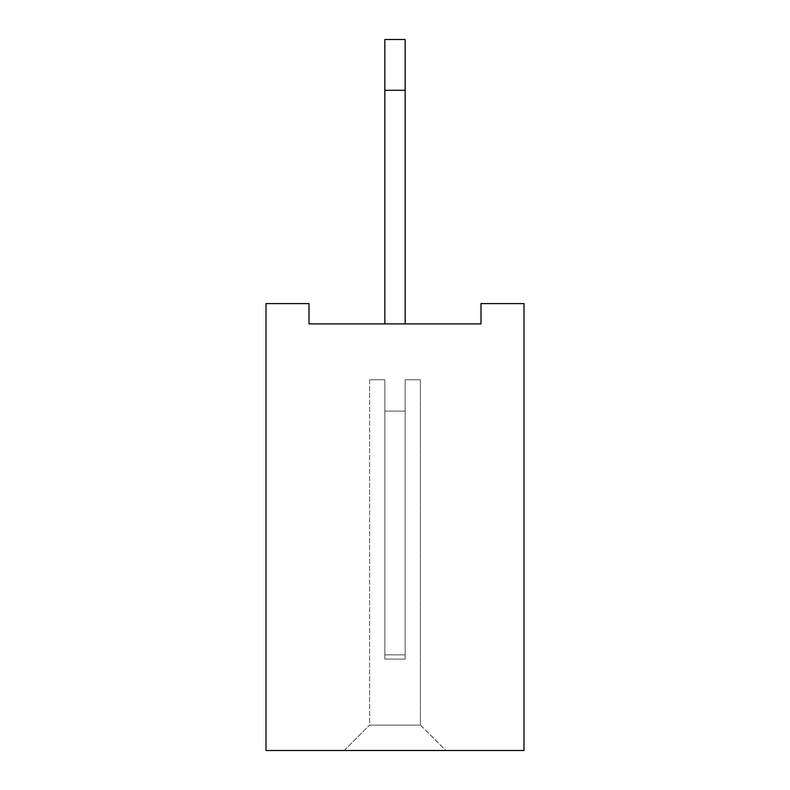 <?xml version="1.0" encoding="UTF-8"?>
<svg xmlns="http://www.w3.org/2000/svg" width="790" height="790" viewBox="0 0 790 790"><rect width="100%" height="100%" fill="white"/><g stroke="black" fill="none" stroke-linecap="round" stroke-linejoin="round"><path stroke-width="0.59" stroke-dasharray="3.95 2.96" d="M523.997 303.587L523.997 750.5L266.003 750.5L266.003 303.587L308.999 303.587L308.999 323.9L481.001 323.9L481.001 303.587L523.997 303.587M445.787 750.5L344.213 750.401L445.787 750.401L344.213 750.401L445.787 750.401L344.213 750.401L445.787 750.401L344.213 750.401L445.787 750.401L344.213 750.401L445.787 750.401L344.213 750.401L445.787 750.401L344.213 750.401L445.787 750.401L344.213 750.401L445.787 750.401L344.213 750.401L445.787 750.401L344.213 750.401L445.787 750.401L344.213 750.401L445.787 750.401L344.213 750.401L445.787 750.401L344.213 750.401L445.787 750.401L344.213 750.401L445.787 750.401L344.213 750.401L445.787 750.401L344.213 750.401L445.787 750.401L344.213 750.401L445.787 750.401L344.213 750.401L445.787 750.401L344.213 750.401L445.787 750.401L344.213 750.401L445.787 750.401L344.213 750.401L445.787 750.401L344.213 750.401L445.787 750.401L344.213 750.401L445.787 750.401L344.213 750.401L445.787 750.401L344.213 750.401L445.787 750.401L344.213 750.401L445.787 750.401L344.213 750.401L445.787 750.401L420.497 725.111L369.503 725.111L420.497 725.111L369.503 725.111L420.497 725.111L369.503 725.111L420.497 725.111L369.503 725.111L420.497 725.111L369.503 725.111L420.497 725.111L369.503 725.111L420.497 725.111L369.503 725.111L420.497 725.111L369.503 725.111L420.497 725.111L369.503 725.111L420.497 725.111L369.503 725.111L420.497 725.111L369.503 725.111L420.497 725.111L369.503 725.111L420.497 725.111L369.503 725.111L420.497 725.111L369.503 725.111L420.497 725.111L369.503 725.111L420.497 725.111L369.503 725.111L420.497 725.111L369.503 725.111L420.497 725.111L369.503 725.111L420.497 725.111L369.503 725.111L420.497 725.111L369.503 725.111L420.497 725.111L369.503 725.111L420.497 725.111L369.503 725.111L420.497 725.111L369.503 725.111L420.497 725.111L369.503 725.111L420.497 725.111L369.503 725.111L420.497 725.111L369.503 725.111L420.497 725.111L369.503 725.111L420.497 725.111L445.787 750.5M384.839 323.9L384.839 39.5L384.839 323.9L405.161 323.9L405.161 39.5L405.161 323.9L405.161 39.5L405.161 323.9L405.161 39.5L405.161 323.9L405.161 39.5L405.161 323.9L405.161 39.5L405.161 323.9L405.161 39.5L405.161 323.9L405.161 39.5L405.161 323.9L405.161 39.5L405.161 323.9L405.161 39.5L405.161 323.9L405.161 39.5L405.161 323.9L405.161 39.5L405.161 323.9L405.161 39.5L405.161 323.9L405.161 39.5L405.161 323.9L405.161 39.5L405.161 323.9L405.161 39.5L405.161 323.9L405.161 39.5L405.161 323.9L405.161 39.5L405.161 323.9L405.161 39.5L405.161 323.9L405.161 39.5L405.161 323.9L405.161 39.5L405.161 323.9L405.161 39.5L405.161 323.9L405.161 39.5L405.161 323.9L405.161 39.5L405.161 323.9L405.161 39.5L405.161 323.9L405.161 39.5L405.161 323.9L384.839 323.9L405.161 323.9L384.839 323.9L405.161 323.9L384.839 323.9L405.161 323.9L384.839 323.9L405.161 323.9L384.839 323.9L405.161 323.9L384.839 323.9L405.161 323.9L384.839 323.9L405.161 323.9L384.839 323.9L405.161 323.9L384.839 323.9L405.161 323.9L384.839 323.9L405.161 323.9L384.839 323.9L405.161 323.9L384.839 323.9L405.161 323.9L384.839 323.9L405.161 323.9L384.839 323.9L405.161 323.9L384.839 323.9L405.161 323.9L384.839 323.9L405.161 323.9L384.839 323.9L405.161 323.9L384.839 323.9L405.161 323.9L384.839 323.9L405.161 323.9L384.839 323.9L405.161 323.9L384.839 323.9L405.161 323.9L384.839 323.9L405.161 323.9L384.839 323.9L405.161 323.9L384.839 323.9L405.161 323.9L384.839 323.9L405.161 323.9L384.839 323.9L405.161 323.9L384.839 323.9L405.161 323.9L384.839 323.9L384.839 39.5L384.839 323.9L405.161 323.9L384.839 323.9L405.161 323.9L384.839 323.9L384.839 39.5L384.839 323.9L384.839 39.5L384.839 323.9L405.161 323.9L384.839 323.9L384.839 39.5L384.839 323.9L405.161 323.9L384.839 323.9L384.839 39.5L384.839 323.9L405.161 323.9L384.839 323.9L384.839 39.5L384.839 323.9L405.161 323.9L384.839 323.9L405.161 323.9L384.839 323.9L384.839 39.5L384.839 323.9L384.839 39.5L384.839 323.9L405.161 323.9L384.839 323.9L405.161 323.9L384.839 323.9L384.839 39.5L384.839 323.9L384.839 39.5L384.839 323.9L405.161 323.9L384.839 323.9L405.161 323.9L384.839 323.9L384.839 39.5L384.839 323.9L384.839 39.5L384.839 323.9L405.161 323.9L384.839 323.9L384.839 39.5L384.839 323.9L405.161 323.9L384.839 323.9L405.161 323.9L384.839 323.9L384.839 39.5L384.839 323.9L384.839 39.5L384.839 323.9L405.161 323.9L384.839 323.9L384.839 39.5L384.839 323.9L405.161 323.9L384.839 323.9L405.161 323.9L384.839 323.9L384.839 39.5L384.839 323.9L405.161 323.9L384.839 323.9L384.839 39.5L384.839 323.9L384.839 39.5L384.839 323.9L405.161 323.9L384.839 323.9L384.839 39.5L384.839 323.9L405.161 323.9L384.839 323.9L405.161 323.9L384.839 323.9L384.839 39.5L384.839 323.9L384.839 39.5L384.839 323.9L405.161 323.9L384.839 323.9L405.161 323.9L384.839 323.9L384.839 39.5L384.839 323.9L405.161 323.9L384.839 323.9L405.161 323.9L384.839 323.9L384.839 39.5L384.839 323.9L405.161 323.9L405.161 39.5L405.161 90.287L405.161 39.5L384.839 39.5L384.839 323.9L405.161 323.9M344.213 750.5L369.503 725.111L344.213 750.5M384.839 39.5L384.839 90.287L384.839 39.5L405.161 39.5L384.839 39.5M384.839 90.287L405.161 90.287M369.611 725.111L420.389 725.111L369.611 725.111L420.389 725.111L369.611 725.111L420.389 725.111L369.611 725.111L420.389 725.111L369.611 725.111L420.389 725.111L369.611 725.111L420.389 725.111L369.611 725.111L420.389 725.111L369.611 725.111L420.389 725.111L369.611 725.111L420.389 725.111L369.611 725.111L420.389 725.111L369.611 725.111L420.389 725.111L369.611 725.111L420.389 725.111L369.611 725.111L420.389 725.111L369.611 725.111L420.389 725.111L369.611 725.111L420.389 725.111L369.611 725.111L420.389 725.111L369.611 725.111L420.389 725.111L369.611 725.111L420.389 725.111L369.611 725.111L420.389 725.111L369.611 725.111L420.389 725.111L369.611 725.111L420.389 725.111L369.611 725.111L420.389 725.111L369.611 725.111L420.389 725.111L369.611 725.111L420.389 725.111L369.611 725.111L420.389 725.111L369.611 725.111L420.389 725.111L369.611 725.111L420.389 725.111L369.611 725.111L369.611 379.763L384.839 379.763L369.611 379.763L384.839 379.763L384.839 659.087L405.161 659.087L405.161 379.763L420.389 379.763L405.161 379.763L405.161 659.087L405.161 379.763L420.389 379.763L405.161 379.763L405.161 659.087L405.161 379.763L420.389 379.763L405.161 379.763L405.161 659.087L405.161 379.763L420.389 379.763L405.161 379.763L405.161 659.087L405.161 379.763L420.389 379.763L405.161 379.763L405.161 659.087L405.161 379.763L420.389 379.763L405.161 379.763L405.161 659.087L405.161 379.763L420.389 379.763L405.161 379.763L405.161 659.087L405.161 379.763L420.389 379.763L405.161 379.763L405.161 659.087L405.161 379.763L420.389 379.763L405.161 379.763L405.161 659.087L405.161 379.763L420.389 379.763L405.161 379.763L405.161 659.087L405.161 379.763L420.389 379.763L405.161 379.763L405.161 659.087L405.161 379.763L420.389 379.763L405.161 379.763L405.161 659.087L405.161 379.763L420.389 379.763L405.161 379.763L405.161 659.087L405.161 379.763L420.389 379.763L405.161 379.763L405.161 659.087L405.161 379.763L420.389 379.763L405.161 379.763L405.161 659.087L405.161 379.763L420.389 379.763L405.161 379.763L405.161 659.087L405.161 379.763L420.389 379.763L405.161 379.763L405.161 659.087L405.161 379.763L420.389 379.763L405.161 379.763L405.161 659.087L405.161 379.763L420.389 379.763L405.161 379.763L405.161 659.087L405.161 379.763L420.389 379.763L405.161 379.763L405.161 659.087L405.161 379.763L420.389 379.763L405.161 379.763L405.161 659.087L405.161 379.763L420.389 379.763L405.161 379.763L405.161 659.087L405.161 379.763L420.389 379.763L405.161 379.763L405.161 659.087L405.161 379.763L420.389 379.763L405.161 379.763L405.161 659.087L405.161 379.763L420.389 379.763L405.161 379.763L405.161 659.087L405.161 379.763L420.389 379.763L405.161 379.763L405.161 659.087L405.161 379.763L420.389 379.763L405.161 379.763L405.161 659.087L405.161 411.086L405.161 659.087L405.161 411.086L405.161 659.087L405.161 411.086L405.161 659.087L405.161 411.086L405.161 659.087L405.161 411.086L405.161 659.087L405.161 411.086L405.161 659.087L405.161 411.086L405.161 659.087L405.161 411.086L405.161 659.087L405.161 411.086L405.161 659.087L405.161 411.086L405.161 659.087L405.161 411.086L405.161 659.087L405.161 411.086L405.161 659.087L405.161 411.086L405.161 659.087L405.161 411.086L405.161 659.087L405.161 411.086L405.161 659.087L405.161 411.086L405.161 659.087L405.161 411.086L405.161 659.087L405.161 411.086L405.161 659.087L405.161 411.086L405.161 659.087L405.161 411.086L405.161 659.087L405.161 411.086L405.161 659.087L405.161 411.086L405.161 659.087L405.161 411.086L405.161 659.087L405.161 411.086L405.161 659.087L405.161 411.086L405.161 659.087L405.161 411.086L405.161 659.087L405.161 411.086L405.161 659.087L384.839 659.087L384.839 379.763L369.611 379.763L384.839 379.763L384.839 659.087L405.161 659.087L384.839 659.087L384.839 379.763L369.611 379.763L384.839 379.763L384.839 659.087L405.161 659.087L384.839 659.087L384.839 379.763L369.611 379.763L384.839 379.763L384.839 659.087L405.161 659.087L384.839 659.087L384.839 379.763L369.611 379.763L384.839 379.763L384.839 659.087L405.161 659.087L384.839 659.087L384.839 379.763L369.611 379.763L384.839 379.763L384.839 659.087L405.161 659.087L384.839 659.087L384.839 379.763L369.611 379.763L384.839 379.763L384.839 659.087L405.161 659.087L384.839 659.087L384.839 379.763L369.611 379.763L384.839 379.763L384.839 659.087L405.161 659.087L384.839 659.087L384.839 379.763L369.611 379.763L384.839 379.763L384.839 659.087L405.161 659.087L384.839 659.087L384.839 379.763L369.611 379.763L384.839 379.763L384.839 659.087L405.161 659.087L384.839 659.087L384.839 379.763L369.611 379.763L384.839 379.763L384.839 659.087L405.161 659.087L384.839 659.087L384.839 379.763L369.611 379.763L384.839 379.763L384.839 659.087L405.161 659.087L384.839 659.087L384.839 379.763L369.611 379.763L384.839 379.763L384.839 659.087L405.161 659.087L384.839 659.087L384.839 379.763L369.611 379.763L384.839 379.763L384.839 659.087L405.161 659.087L384.839 659.087L384.839 379.763L369.611 379.763L384.839 379.763L384.839 659.087L405.161 659.087L384.839 659.087L384.839 379.763L369.611 379.763L384.839 379.763L384.839 659.087L405.161 659.087L384.839 659.087L384.839 379.763L369.611 379.763L384.839 379.763L384.839 659.087L405.161 659.087L384.839 659.087L384.839 379.763L369.611 379.763L384.839 379.763L384.839 659.087L405.161 659.087L384.839 659.087L384.839 379.763L369.611 379.763L384.839 379.763L384.839 659.087L405.161 659.087L384.839 659.087L384.839 379.763L369.611 379.763L384.839 379.763L384.839 659.087L405.161 659.087L384.839 659.087L384.839 379.763L369.611 379.763L384.839 379.763L384.839 659.087L405.161 659.087L384.839 659.087L384.839 379.763L369.611 379.763L384.839 379.763L384.839 659.087L405.161 659.087L384.839 659.087L384.839 379.763L369.611 379.763L384.839 379.763L384.839 659.087L405.161 659.087L384.839 659.087L384.839 379.763L369.611 379.763L384.839 379.763L384.839 659.087L405.161 659.087L384.839 659.087L384.839 379.763L369.611 379.763L384.839 379.763L384.839 659.087L405.161 659.087L384.839 659.087L384.839 379.763L369.611 379.763L384.839 379.763L384.839 659.087L405.161 659.087L384.839 659.087L384.839 379.763L369.611 379.763L369.611 725.111M420.389 725.111L420.389 379.763L420.389 725.111M384.839 659.087L405.161 659.087L384.839 659.087L384.839 379.763L384.839 659.087L384.839 411.086L384.839 654.851L405.161 654.851L384.839 654.851L384.839 659.087L384.839 411.086L384.839 654.851L405.161 654.851L384.839 654.851L384.839 659.087L384.839 411.086L384.839 654.851L405.161 654.851L384.839 654.851L384.839 659.087L384.839 411.086L384.839 654.851L405.161 654.851L384.839 654.851L384.839 659.087L384.839 411.086L384.839 654.851L405.161 654.851L384.839 654.851L384.839 659.087L384.839 411.086L384.839 654.851L405.161 654.851L384.839 654.851L384.839 659.087L384.839 411.086L384.839 654.851L405.161 654.851L384.839 654.851L384.839 659.087L384.839 411.086L384.839 654.851L405.161 654.851L384.839 654.851L384.839 659.087L384.839 411.086L384.839 654.851L405.161 654.851L384.839 654.851L384.839 659.087L384.839 411.086L384.839 654.851L405.161 654.851L384.839 654.851L384.839 659.087L384.839 411.086L384.839 654.851L405.161 654.851L384.839 654.851L384.839 659.087L384.839 411.086L384.839 654.851L405.161 654.851L384.839 654.851L384.839 659.087L384.839 411.086L384.839 654.851L405.161 654.851L384.839 654.851L384.839 659.087L384.839 411.086L384.839 654.851L405.161 654.851L384.839 654.851L384.839 659.087L384.839 411.086L384.839 654.851L405.161 654.851L384.839 654.851L384.839 659.087L384.839 411.086L384.839 654.851L405.161 654.851L384.839 654.851L384.839 659.087L384.839 411.086L384.839 654.851L405.161 654.851L384.839 654.851L384.839 659.087L384.839 411.086L384.839 654.851L405.161 654.851L384.839 654.851L384.839 659.087L384.839 411.086L384.839 654.851L405.161 654.851L384.839 654.851L384.839 659.087L384.839 411.086L384.839 654.851L405.161 654.851L384.839 654.851L384.839 659.087L384.839 411.086L384.839 654.851L405.161 654.851L384.839 654.851L384.839 659.087L384.839 411.086L384.839 654.851L405.161 654.851L384.839 654.851L384.839 659.087L384.839 411.086L384.839 654.851L405.161 654.851L384.839 654.851L384.839 659.087L384.839 411.086L384.839 654.851L405.161 654.851L384.839 654.851L384.839 659.087L384.839 411.086L384.839 654.851L405.161 654.851L384.839 654.851L384.839 659.087L384.839 411.086L384.839 654.851L405.161 654.851L384.839 654.851L384.839 659.087M384.839 411.086L384.839 654.851L384.839 411.086L405.161 411.086L384.839 411.086M384.839 654.851L405.161 654.851L384.839 654.851"/><path stroke-width="1.19" d="M523.997 303.587L523.997 750.5L266.003 750.5L266.003 303.587L308.999 303.587L308.999 323.9L481.001 323.9L481.001 303.587L523.997 303.587M384.839 323.9L384.839 39.5L405.161 39.5L405.161 323.9M384.839 90.287L405.161 90.287"/></g></svg>
